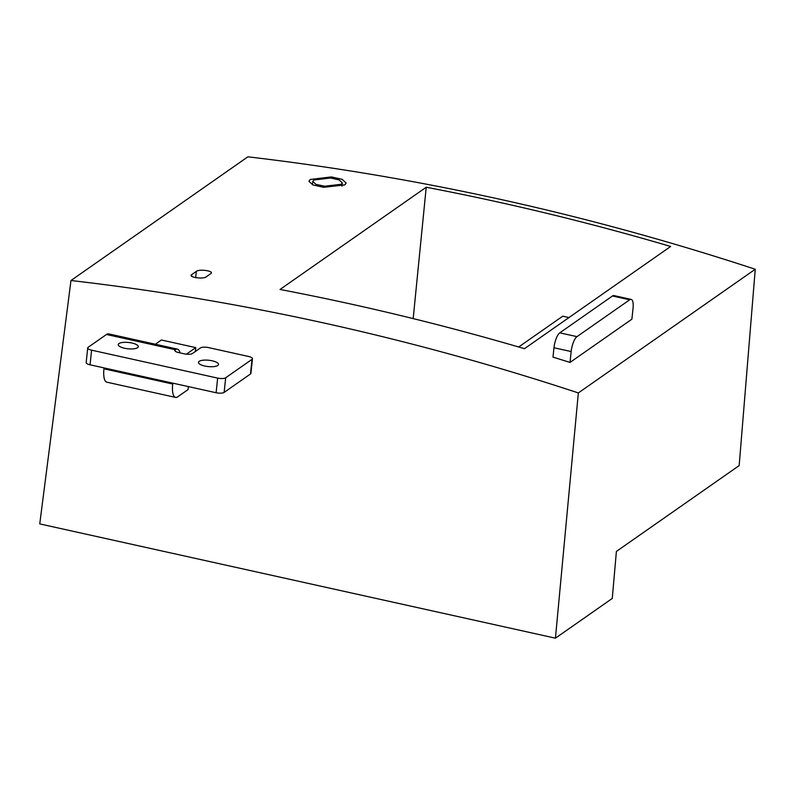 <?xml version="1.0" encoding="UTF-8"?>
<svg xmlns="http://www.w3.org/2000/svg" width="795" height="795" viewBox="0 0 795 795"><rect width="100%" height="100%" fill="white"/><g stroke="black" fill="none" stroke-linecap="round" stroke-linejoin="round"><path stroke-width="1.19" d="M175.109 351.042L175.248 349.721A18.603 6.012 -77.5 0 1 177.424 349.114A18.603 6.012 -77.5 0 1 180.008 352.881M250.485 373.988L252.025 359.35A6.201 1.948 6 0 0 252.462 358.724L250.922 373.362A6.201 1.948 6 0 1 250.485 373.988L224.13 392.412A6.201 1.948 6 0 1 216.111 392.74L90.054 364.806A6.201 1.948 6 0 1 86.178 362.56L87.718 347.922A6.201 1.948 6 0 1 88.156 347.296L106.49 334.486A18.603 6.012 -77.5 0 1 108.667 333.88L177.424 349.114M172.793 383.14L172.704 384.045L103.946 368.81A18.603 6.012 -77.5 0 0 106.798 382.166L175.556 397.411A18.603 6.012 -77.5 0 1 172.704 384.045M188.355 386.589L188.047 389.6L177.732 396.804A18.603 6.012 -77.5 0 1 175.556 397.411M104.036 367.906L103.946 368.81M252.462 358.724A6.201 1.948 6 0 0 248.587 356.478L208.479 347.584A6.201 1.948 6 0 0 200.459 347.922L192.44 353.527A6.201 1.948 6 0 1 184.42 353.864L178.686 352.592A6.201 1.948 6 0 1 174.811 350.337A6.201 1.948 6 0 1 175.248 349.721L106.49 334.486M252.025 359.35L225.671 377.774A6.201 1.948 6 0 1 217.651 378.102L91.594 350.168A6.201 1.948 6 0 1 87.718 347.922M217.79 365.471A10.077 3.17 6 0 0 218.506 364.468A10.077 3.17 6 0 0 210.536 360.493A10.077 3.17 6 0 0 199.167 361.347A10.077 3.17 6 0 0 198.462 362.361A10.077 3.17 6 0 0 206.422 366.336A10.077 3.17 6 0 0 217.79 365.471M137.575 347.703A10.077 3.17 6 0 0 138.29 346.69A10.077 3.17 6 0 0 130.32 342.715A10.077 3.17 6 0 0 118.952 343.569A10.077 3.17 6 0 0 118.246 344.583A10.077 3.17 6 0 0 126.206 348.558A10.077 3.17 6 0 0 137.575 347.703M313.846 180.018L330.541 178.001L339.117 179.899L342.277 182.86L341.244 184.291L324.549 186.229L315.973 184.351L312.813 181.429L313.846 180.018M631.141 299.397L613.949 295.581A12.402 4.005 102.5 0 0 612.498 295.978L629.69 299.795A12.402 4.005 102.5 0 1 631.141 299.397A12.402 4.005 102.5 0 1 633.039 308.301L631.896 319.173L570.015 362.431L571.158 351.559A12.402 4.005 102.5 0 1 576.971 336.643L629.69 299.795M570.015 362.431A2708.297 2417.386 55 0 0 552.982 357.144L553.976 347.743L571.158 351.559M612.498 295.978L559.789 332.837A12.402 4.005 102.5 0 0 553.976 347.743M426.229 187.242L280.019 289.459A2708.297 2417.386 55 0 1 524.452 348.687L670.662 246.47C589.691 222.66 508.214 202.914 426.229 187.242L413.181 318.606M518.678 346.998L562.751 316.181L568.972 317.563M755.25 269.257L739.171 465.592L616.393 551.422L612.269 598.446L555.437 638.176L39.75 523.905L70.974 280.506L247.881 156.824C418.736 176.808 587.863 214.282 755.25 269.257L578.343 392.929C411.174 337.815 242.048 300.341 70.974 280.506M555.437 638.176L578.343 392.929M195.341 351.499L195.769 347.614L161.385 340.002L155.343 344.225M195.769 347.614L186.378 354.182M310.239 179.471L308.927 181.27L312.932 184.937L323.764 187.312L344.851 184.877L346.153 183.069L342.168 179.322L331.336 176.917L310.239 179.471M195.669 277.654L196.325 271.383C199.585 268.72 214.889 271.135 210.745 273.659L206.163 276.869C202.904 279.512 187.61 277.097 191.744 274.593L191.198 275.338M211.291 272.914L210.745 273.659M196.325 271.383L191.744 274.593L191.585 276.133M224.13 392.412L225.671 377.774M216.111 392.74L217.651 378.102M90.054 364.806L91.594 350.168M559.789 332.837L576.971 336.643M341.93 186.209L342.277 182.86M312.465 184.738L312.813 181.429"/></g></svg>
